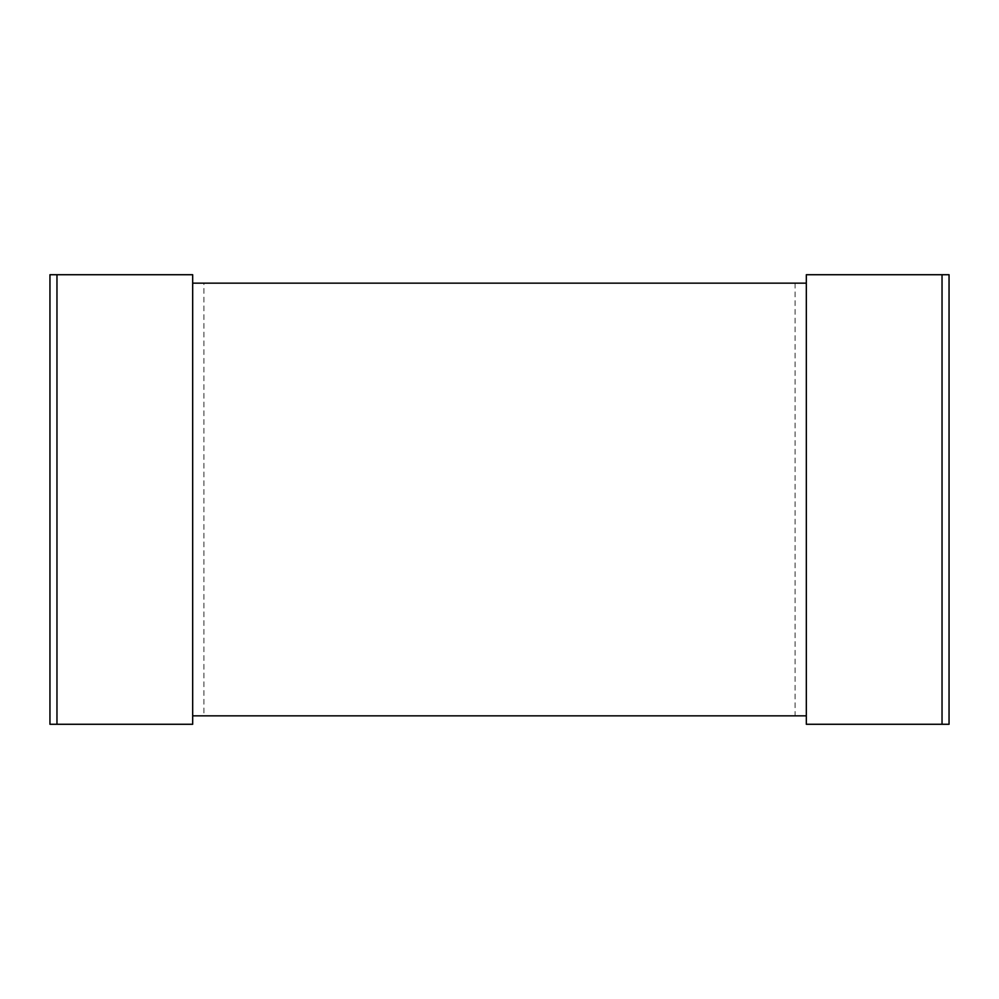 <?xml version="1.0" encoding="UTF-8"?>
<svg xmlns="http://www.w3.org/2000/svg" width="999" height="999" viewBox="0 0 999 999"><rect width="100%" height="100%" fill="white"/><g stroke="black" fill="none" stroke-linecap="round" stroke-linejoin="round"><path stroke-width="0.75" stroke-dasharray="5 3.75" d="M49.95 274.725L192.682 274.725L192.682 724.275L49.95 724.275L49.95 274.725M949.05 724.275L806.318 724.275L806.318 274.725L949.05 274.725L949.05 724.275M203.921 283.154L192.682 283.154L192.682 715.846L806.318 715.846L806.318 283.154L203.921 283.154L203.921 715.846M56.968 274.725L56.968 724.275M942.032 724.275L942.032 274.725M795.079 283.154L795.079 715.846"/><path stroke-width="1.5" d="M49.95 274.725L49.95 724.275L192.682 724.275L192.682 274.725L49.95 274.725M949.05 724.275L949.05 274.725L806.318 274.725L806.318 724.275L949.05 724.275M192.682 283.154L806.318 283.154L806.318 715.846L192.682 715.846L192.682 283.154M56.968 724.275L56.968 274.725M942.032 274.725L942.032 724.275"/></g></svg>
